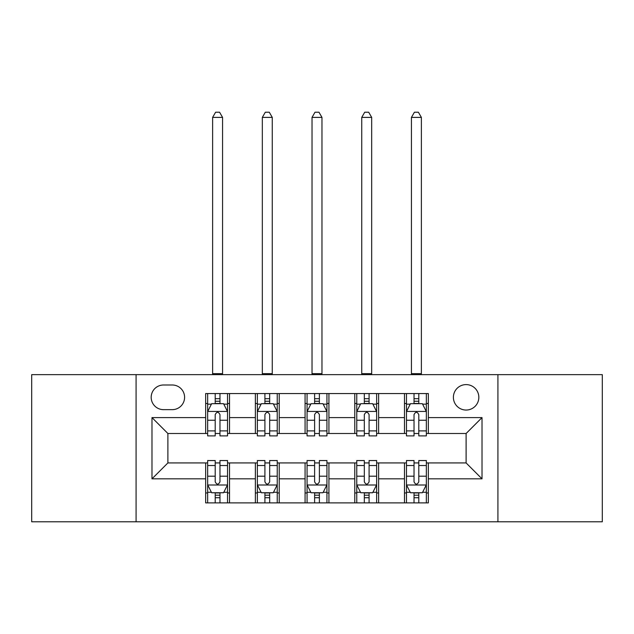 <?xml version="1.0" encoding="UTF-8"?>
<svg xmlns="http://www.w3.org/2000/svg" width="634" height="634" viewBox="0 0 634 634"><rect width="100%" height="100%" fill="white"/><g stroke="black" fill="none" stroke-linecap="round" stroke-linejoin="round"><path stroke-width="0.95" d="M466.109 384.6A12.728 12.728 0 0 0 453.389 397.32A12.728 12.728 0 0 0 466.109 410.047A12.728 12.728 0 0 0 478.836 397.32A12.728 12.728 0 0 0 466.109 384.6M497.92 521.782L602.3 521.782L602.3 374.654L497.92 374.654L497.92 521.782L136.08 521.782L136.08 374.654L31.7 374.654L31.7 521.782L136.08 521.782M163.517 409.651L172.266 409.651A12.323 12.323 0 0 0 184.589 397.32A12.323 12.323 0 0 0 172.266 384.997L163.517 384.997A12.323 12.323 0 0 0 151.185 397.32A12.323 12.323 0 0 0 163.517 409.651M497.92 374.654L136.08 374.654M205.662 478.836L151.986 478.836L151.986 417.6L205.662 417.6L205.662 433.505L167.891 433.505L167.891 462.931L205.662 462.931L205.662 502.889L428.338 502.889L428.338 462.931L466.109 462.931L466.109 433.505L428.338 433.505L428.338 417.6L482.014 417.6L482.014 478.836L428.338 478.836M428.338 417.6L428.338 393.548L205.662 393.548L205.662 417.6M404.476 393.548L404.476 433.505L406.465 433.505M414.026 433.505L418.797 433.505M426.349 433.505L428.338 433.505M404.476 433.505L376.644 433.505M354.778 393.548L354.778 433.505L356.76 433.505M364.32 433.505L369.091 433.505M354.778 433.505L326.938 433.505M305.073 393.548L305.073 433.505L307.062 433.505M314.615 433.505L319.385 433.505M305.073 433.505L277.24 433.505M255.367 393.548L255.367 433.505L257.356 433.505M264.909 433.505L269.68 433.505M255.367 433.505L227.535 433.505M205.662 433.505L207.651 433.505M215.203 433.505L219.974 433.505M205.662 462.931L207.651 462.931M215.203 462.931L219.974 462.931M227.535 462.931L229.524 462.931L229.524 502.889M257.356 462.931L229.524 462.931M264.909 462.931L269.68 462.931M277.24 462.931L279.222 462.931L279.222 502.889M307.062 462.931L279.222 462.931M314.615 462.931L319.385 462.931M326.938 462.931L328.927 462.931L328.927 502.889M356.76 462.931L328.927 462.931M364.32 462.931L369.091 462.931M376.644 462.931L378.633 462.931L378.633 502.889M406.465 462.931L378.633 462.931M414.026 462.931L418.797 462.931M426.349 462.931L428.338 462.931M229.524 393.548L229.524 433.505M205.662 403.486L207.651 403.486M215.203 403.486L219.974 403.486M227.535 403.486L229.524 403.486M205.662 492.951L207.651 492.951M215.203 492.951L219.974 492.951M227.535 492.951L229.524 492.951M255.367 462.931L255.367 502.889M279.222 393.548L279.222 433.505M255.367 403.486L257.356 403.486M264.909 403.486L269.68 403.486M277.24 403.486L279.222 403.486M255.367 492.951L257.356 492.951M264.909 492.951L269.68 492.951M277.24 492.951L279.222 492.951M305.073 462.931L305.073 502.889M305.073 492.951L307.062 492.951M314.615 492.951L319.385 492.951M326.938 492.951L328.927 492.951M328.927 393.548L328.927 433.505M305.073 403.486L307.062 403.486M314.615 403.486L319.385 403.486M326.938 403.486L328.927 403.486M354.778 462.931L354.778 502.889M354.778 492.951L356.76 492.951M364.32 492.951L369.091 492.951M376.644 492.951L378.633 492.951M378.633 393.548L378.633 433.505M354.778 403.486L356.76 403.486M364.32 403.486L369.091 403.486M376.644 403.486L378.633 403.486M404.476 462.931L404.476 502.889M404.476 492.951L406.465 492.951M414.026 492.951L418.797 492.951M426.349 492.951L428.338 492.951M404.476 403.486L406.465 403.486M414.026 403.486L418.797 403.486M426.349 403.486L428.338 403.486M167.891 433.505L151.986 417.6M167.891 462.931L151.986 478.836M482.014 417.6L466.109 433.505M482.014 478.836L466.109 462.931M219.974 398.715L215.203 398.715M227.535 430.906L219.974 430.906L219.974 435.891L227.535 435.891L227.535 411.632L223.556 403.684L211.629 403.684L207.651 411.632L207.651 435.891L215.203 435.891L215.203 430.906L207.651 430.906M207.651 411.632L207.651 393.548M227.535 411.632L227.535 393.548M215.203 403.684L215.203 393.548M219.974 393.548L219.974 403.684M219.974 430.906L219.974 414.62C218.389 411.553 216.796 411.553 215.203 414.62L215.203 430.906M212.62 374.654L212.62 117.393L222.566 117.393L219.578 112.218L215.608 112.218L212.62 117.393M222.566 374.654L222.566 117.393M215.203 497.722L219.974 497.722M207.651 465.53L215.203 465.53L215.203 460.546L207.651 460.546L207.651 484.804L211.629 492.753L223.556 492.753L227.535 484.804L227.535 460.546L219.974 460.546L219.974 465.53L227.535 465.53M227.535 484.804L227.535 502.889M207.651 484.804L207.651 502.889M219.974 492.753L219.974 502.889M215.203 502.889L215.203 492.753M215.203 465.53L215.203 481.816C216.796 484.883 218.389 484.883 219.974 481.816L219.974 465.53M269.68 398.715L264.909 398.715M277.24 430.906L269.68 430.906L269.68 435.891L277.24 435.891L277.24 411.632L273.262 403.684L261.335 403.684L257.356 411.632L257.356 435.891L264.909 435.891L264.909 430.906L257.356 430.906M257.356 411.632L257.356 393.548M277.24 411.632L277.24 393.548M264.909 403.684L264.909 393.548M269.68 393.548L269.68 403.684M269.68 430.906L269.68 414.62C268.095 411.553 266.502 411.553 264.909 414.62L264.909 430.906M262.325 374.654L262.325 117.393L272.263 117.393L269.284 112.218L265.305 112.218L262.325 117.393M272.263 374.654L272.263 117.393M319.385 398.715L314.615 398.715M326.938 430.906L319.385 430.906L319.385 435.891L326.938 435.891L326.938 411.632L322.968 403.684L311.032 403.684L307.062 411.632L307.062 435.891L314.615 435.891L314.615 430.906L307.062 430.906M307.062 411.632L307.062 393.548M326.938 411.632L326.938 393.548M314.615 403.684L314.615 393.548M319.385 393.548L319.385 403.684M319.385 430.906L319.385 414.62C317.8 411.553 316.207 411.553 314.615 414.62L314.615 430.906M312.031 374.654L312.031 117.393L321.969 117.393L318.989 112.218L315.011 112.218L312.031 117.393M321.969 374.654L321.969 117.393M369.091 398.715L364.32 398.715M376.644 430.906L369.091 430.906L369.091 435.891L376.644 435.891L376.644 411.632L372.665 403.684L360.738 403.684L356.76 411.632L356.76 435.891L364.32 435.891L364.32 430.906L356.76 430.906M356.76 411.632L356.76 393.548M376.644 411.632L376.644 393.548M364.32 403.684L364.32 393.548M369.091 393.548L369.091 403.684M369.091 430.906L369.091 414.62C367.498 411.553 365.913 411.553 364.32 414.62L364.32 430.906M361.737 374.654L361.737 117.393L371.675 117.393L368.695 112.218L364.716 112.218L361.737 117.393M371.675 374.654L371.675 117.393M264.909 497.722L269.68 497.722M257.356 465.53L264.909 465.53L264.909 460.546L257.356 460.546L257.356 484.804L261.335 492.753L273.262 492.753L277.24 484.804L277.24 460.546L269.68 460.546L269.68 465.53L277.24 465.53M277.24 484.804L277.24 502.889M257.356 484.804L257.356 502.889M269.68 492.753L269.68 502.889M264.909 502.889L264.909 492.753M264.909 465.53L264.909 481.816C266.502 484.883 268.087 484.883 269.68 481.816L269.68 465.53M314.615 497.722L319.385 497.722M307.062 465.53L314.615 465.53L314.615 460.546L307.062 460.546L307.062 484.804L311.032 492.753L322.968 492.753L326.938 484.804L326.938 460.546L319.385 460.546L319.385 465.53L326.938 465.53M326.938 484.804L326.938 502.889M307.062 484.804L307.062 502.889M319.385 492.753L319.385 502.889M314.615 502.889L314.615 492.753M314.615 465.53L314.615 481.816C316.2 484.883 317.793 484.883 319.385 481.816L319.385 465.53M364.32 497.722L369.091 497.722M356.76 465.53L364.32 465.53L364.32 460.546L356.76 460.546L356.76 484.804L360.738 492.753L372.665 492.753L376.644 484.804L376.644 460.546L369.091 460.546L369.091 465.53L376.644 465.53M376.644 484.804L376.644 502.889M356.76 484.804L356.76 502.889M369.091 492.753L369.091 502.889M364.32 502.889L364.32 492.753M364.32 465.53L364.32 481.816C365.905 484.883 367.498 484.883 369.091 481.816L369.091 465.53M418.797 398.715L414.026 398.715M426.349 430.906L418.797 430.906L418.797 435.891L426.349 435.891L426.349 411.632L422.371 403.684L410.444 403.684L406.465 411.632L406.465 435.891L414.026 435.891L414.026 430.906L406.465 430.906M406.465 411.632L406.465 393.548M426.349 411.632L426.349 393.548M414.026 403.684L414.026 393.548M418.797 393.548L418.797 403.684M418.797 430.906L418.797 414.62C417.204 411.553 415.611 411.553 414.026 414.62L414.026 430.906M411.434 374.654L411.434 117.393L421.38 117.393L418.392 112.218L414.422 112.218L411.434 117.393M421.38 374.654L421.38 117.393M414.026 497.722L418.797 497.722M406.465 465.53L414.026 465.53L414.026 460.546L406.465 460.546L406.465 484.804L410.444 492.753L422.371 492.753L426.349 484.804L426.349 460.546L418.797 460.546L418.797 465.53L426.349 465.53M426.349 484.804L426.349 502.889M406.465 484.804L406.465 502.889M418.797 492.753L418.797 502.889M414.026 502.889L414.026 492.753M414.026 465.53L414.026 481.816C415.611 484.883 417.204 484.883 418.797 481.816L418.797 465.53M255.367 478.836L229.524 478.836M255.367 417.6L229.524 417.6M305.073 417.6L279.222 417.6M305.073 478.836L279.222 478.836M354.778 417.6L328.927 417.6M354.778 478.836L328.927 478.836M404.476 417.6L378.633 417.6M404.476 478.836L378.633 478.836M227.432 411.434L207.754 411.434M207.651 404.159L211.391 404.159M223.794 404.159L227.535 404.159M215.203 420.247L207.651 420.247M227.535 420.247L219.974 420.247M219.974 401.243L215.203 401.243M212.62 373.664L222.566 373.664M207.754 485.002L227.432 485.002M227.535 492.277L223.794 492.277M211.391 492.277L207.651 492.277M219.974 476.189L227.535 476.189M207.651 476.189L215.203 476.189M215.203 495.194L219.974 495.194M277.137 411.434L257.452 411.434M257.356 404.159L261.097 404.159M273.5 404.159L277.24 404.159M264.909 420.247L257.356 420.247M277.24 420.247L269.68 420.247M269.68 401.243L264.909 401.243M262.325 373.664L272.263 373.664M326.843 411.434L307.157 411.434M307.062 404.159L310.795 404.159M323.205 404.159L326.938 404.159M314.615 420.247L307.062 420.247M326.938 420.247L319.385 420.247M319.385 401.243L314.615 401.243M312.031 373.664L321.969 373.664M376.548 411.434L356.863 411.434M356.76 404.159L360.5 404.159M372.903 404.159L376.644 404.159M364.32 420.247L356.76 420.247M376.644 420.247L369.091 420.247M369.091 401.243L364.32 401.243M361.737 373.664L371.675 373.664M257.452 485.002L277.137 485.002M277.24 492.277L273.5 492.277M261.097 492.277L257.356 492.277M269.68 476.189L277.24 476.189M257.356 476.189L264.909 476.189M264.909 495.194L269.68 495.194M307.157 485.002L326.843 485.002M326.938 492.277L323.205 492.277M310.795 492.277L307.062 492.277M319.385 476.189L326.938 476.189M307.062 476.189L314.615 476.189M314.615 495.194L319.385 495.194M356.863 485.002L376.548 485.002M376.644 492.277L372.903 492.277M360.5 492.277L356.76 492.277M369.091 476.189L376.644 476.189M356.76 476.189L364.32 476.189M364.32 495.194L369.091 495.194M426.246 411.434L406.568 411.434M406.465 404.159L410.206 404.159M422.609 404.159L426.349 404.159M414.026 420.247L406.465 420.247M426.349 420.247L418.797 420.247M418.797 401.243L414.026 401.243M411.434 373.664L421.38 373.664M406.568 485.002L426.246 485.002M426.349 492.277L422.609 492.277M410.206 492.277L406.465 492.277M418.797 476.189L426.349 476.189M406.465 476.189L414.026 476.189M414.026 495.194L418.797 495.194"/></g></svg>
